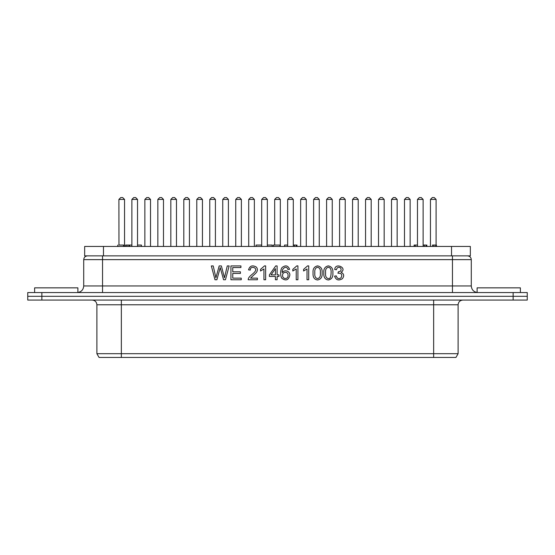 <?xml version="1.0" encoding="UTF-8"?>
<svg xmlns="http://www.w3.org/2000/svg" width="555" height="555" viewBox="0 0 555 555"><rect width="100%" height="100%" fill="white"/><g stroke="black" fill="none" stroke-linecap="round" stroke-linejoin="round"><path stroke-width="0.83" d="M434.218 197.545L432.338 197.545L430.451 199.425L436.098 199.425L434.218 197.545M430.451 246.455L430.451 199.425M408.251 197.545L406.371 197.545L404.491 199.425L410.138 199.425L408.251 197.545M404.491 246.455L404.491 199.425M382.291 197.545L380.411 197.545L378.531 199.425L384.171 199.425L382.291 197.545M378.531 246.455L378.531 199.425M356.331 197.545L354.451 197.545L352.564 199.425L358.211 199.425L356.331 197.545M352.564 246.455L352.564 199.425M330.364 197.545L328.484 197.545L326.604 199.425L332.251 199.425L330.364 197.545M326.604 246.455L326.604 199.425M304.404 197.545L302.524 197.545L300.644 199.425L306.284 199.425L304.404 197.545M300.644 246.455L300.644 199.425M278.444 197.545L276.556 197.545L274.676 199.425L280.324 199.425L278.444 197.545M274.676 245.046L274.676 199.425M252.476 197.545L250.596 197.545L248.716 199.425L254.356 199.425L252.476 197.545M248.716 246.455L248.716 199.425M226.516 197.545L224.636 197.545L222.749 199.425L228.396 199.425L226.516 197.545M222.749 246.455L222.749 199.425M200.549 197.545L198.669 197.545L196.789 199.425L202.436 199.425L200.549 197.545M196.789 246.455L196.789 199.425M174.589 197.545L172.709 197.545L170.829 199.425L176.469 199.425L174.589 197.545M170.829 246.455L170.829 199.425M148.629 197.545L146.749 197.545L144.862 199.425L150.509 199.425L148.629 197.545M144.862 246.455L144.862 199.425M122.662 197.545L120.782 197.545L118.902 199.425L124.549 199.425L122.662 197.545M118.964 245.046L118.902 199.425M421.238 197.545L419.351 197.545L417.471 199.425L423.118 199.425L421.238 197.545M417.471 246.455L417.471 199.425M395.271 197.545L393.391 197.545L391.511 199.425L397.151 199.425L395.271 197.545M391.511 246.455L391.511 199.425M369.311 197.545L367.431 197.545L365.551 199.425L371.191 199.425L369.311 197.545M365.551 246.455L365.551 199.425M343.351 197.545L341.464 197.545L339.584 199.425L345.231 199.425L343.351 197.545M339.584 246.455L339.584 199.425M317.384 197.545L315.504 197.545L313.624 199.425L319.264 199.425L317.384 197.545M313.624 246.455L313.624 199.425M291.424 197.545L289.543 197.545L287.656 199.425L293.304 199.425L291.424 197.545M287.656 246.455L287.656 199.425M265.457 197.545L263.576 197.545L261.696 199.425L267.344 199.425L265.457 197.545M261.696 246.455L261.696 199.425M239.496 197.545L237.616 197.545L235.736 199.425L241.376 199.425L239.496 197.545M235.736 246.455L235.736 199.425M213.536 197.545L211.649 197.545L209.769 199.425L215.416 199.425L213.536 197.545M209.769 246.455L209.769 199.425M187.569 197.545L185.689 197.545L183.809 199.425L189.449 199.425L187.569 197.545M183.809 246.455L183.809 199.425M161.609 197.545L159.729 197.545L157.849 199.425L163.489 199.425L161.609 197.545M157.849 246.455L157.849 199.425M135.649 197.545L133.762 197.545L131.882 199.425L137.529 199.425L135.649 197.545M131.882 246.455L131.882 199.425M527.25 296.315L527.25 292.547L27.75 292.547L27.75 296.315L527.25 296.315L27.75 296.315L27.75 300.075L527.25 300.075L527.25 296.315M216.887 279.762L214.993 279.762L211.344 265.921L213.224 265.921L215.902 277.826L219.176 265.921L221.376 265.921L224.456 277.826L227.266 265.921L229.153 265.921L225.448 279.762L223.568 279.762L220.224 267.586L216.887 279.762M241.245 279.762L230.942 279.762L230.942 265.921L240.925 265.921L240.925 267.545L232.76 267.545L232.76 271.797L240.398 271.797L240.398 273.428L232.76 273.428L232.76 278.138L241.245 278.138L241.245 279.762M250.582 278.138L257.402 278.138L257.402 279.762L248.203 279.762C248.147 276.397 253.371 274.031 254.835 271.735C258.415 267.593 250.062 265.228 250.291 270.077L248.529 269.883C249.771 265.838 252.331 264.874 256.209 266.99C257.402 268.169 257.673 269.626 257.034 271.36C256.778 272.234 255.522 273.608 253.281 275.474L250.582 278.138M265.637 265.88L265.637 279.762L263.937 279.762L263.937 268.953L260.531 271L260.531 269.355L264.534 265.88L265.637 265.88M277.111 279.762L275.419 279.762L275.419 276.452L269.404 276.452L269.404 274.885L275.71 265.921L277.111 265.921L277.111 274.885L278.999 274.885L278.999 276.452L277.111 276.452L277.111 279.762M275.419 268.655L271.069 274.885L275.419 274.885L275.419 268.655M282.342 272.637C284.548 269.015 290.307 271.298 289.821 275.273C288.593 280.088 285.985 281.142 282.002 278.437C280.088 276.57 280.289 269.265 282.141 267.468C285.61 264.895 288.094 265.519 289.599 269.328L287.899 269.459C286.505 264.791 281.232 268.807 282.342 272.637M282.599 275.273C282.287 279.422 288.371 279.685 288.066 275.377C288.413 271.256 282.363 271.457 282.599 275.273M297.917 265.88L297.917 279.762L296.224 279.762L296.224 268.953L292.811 271L292.811 269.355L296.821 265.88L297.917 265.88M308.712 265.88L308.712 279.762L307.012 279.762L307.012 268.953L303.606 271L303.606 269.355L307.616 265.88L308.712 265.88M314.824 272.942C314.477 276.224 315.4 278.104 317.585 278.589C319.77 278.09 320.686 276.21 320.353 272.942C320.714 269.695 319.791 267.808 317.571 267.281C315.406 267.767 314.491 269.654 314.824 272.942M313.069 272.942C312.68 268.939 314.185 266.587 317.585 265.88C320.97 266.601 322.476 268.953 322.101 272.942C322.469 276.959 320.963 279.311 317.585 279.991C314.241 279.505 312.736 277.16 313.069 272.942M325.584 272.942C325.244 276.224 326.167 278.104 328.352 278.589C330.052 278.985 330.967 277.105 331.106 272.942C331.356 269.466 330.426 267.579 328.324 267.281C326.16 267.781 325.251 269.668 325.584 272.942M323.829 272.942C323.454 268.925 324.959 266.573 328.352 265.88C331.737 266.615 333.243 268.967 332.868 272.942C333.229 276.952 331.724 279.304 328.352 279.991C325.008 279.512 323.503 277.16 323.829 272.942M341.068 272.29C344.031 273.747 344.454 275.897 342.345 278.742C338.522 280.955 335.942 280.088 334.589 276.119L336.274 275.897C337.197 278.714 338.786 279.338 341.054 277.771C342.588 274.572 341.554 273.053 337.933 273.226L338.404 271.756C340.985 271.478 341.714 270.195 340.583 267.899C338.46 266.74 337.072 267.357 336.406 269.751L334.721 269.459C335.282 262.071 347.763 268.065 341.068 272.29M433.649 353.695L96.889 353.695L96.889 304.778L433.649 304.778L433.649 357.455L455.939 357.455L458.111 353.695L433.649 353.695M96.889 353.695L99.061 357.455L433.649 357.455M520.382 292.547L520.382 287.851L477.113 287.851L477.113 292.506M77.887 292.547L77.887 287.851L34.618 287.851L34.618 292.547M103.473 255.862L470.342 255.862L470.342 246.455L84.658 246.455L84.658 255.862L103.473 255.862L103.473 246.455M261.696 245.046L256.07 245.046L256.07 246.455M417.471 245.046L414.12 245.046L414.12 246.455M415.168 246.455L415.168 245.046M141.414 246.455L141.414 245.046L137.529 245.046M117.847 246.455L117.847 245.046L117.591 246.455M123.668 246.455L123.668 245.046L118.909 245.046M123.536 246.455L123.536 245.046M129.593 246.455L129.593 245.046L125.659 245.046L125.659 246.455M127.012 246.455L127.012 245.046M128.92 246.455L128.92 245.046M296.974 246.455L296.974 245.046L293.304 245.046M294.393 246.455L294.393 245.046M296.301 246.455L296.301 245.046M436.445 246.455L436.445 245.046L432.505 245.046L432.505 246.455M433.864 246.455L433.864 245.046M435.772 246.455L435.772 245.046M426.837 246.455L426.837 245.046L423.118 245.046M424.256 246.455L424.256 245.046M426.164 246.455L426.164 245.046M279.956 246.455L279.956 245.046L273.365 245.046L273.365 246.455M131.882 245.046L129.593 245.046M272.221 246.455L272.221 245.046L267.344 245.046M287.656 245.046L284.548 245.046L284.548 246.455M513.139 292.547L513.139 300.075M41.861 300.075L41.861 292.547M471.278 259.629L471.278 285.964L452.464 285.964L452.464 259.629L471.278 259.629C471.077 257.36 469.821 256.112 467.518 255.862M452.464 292.547L452.464 285.964L102.536 285.964L102.536 259.629L452.464 259.629L452.464 255.862M102.536 292.547L102.536 285.964L83.722 285.964L83.722 259.629L102.536 259.629L102.536 255.862M121.351 300.075L121.351 357.455M433.649 300.075L433.649 304.778L458.111 304.778C458.388 301.92 459.956 300.352 462.815 300.075M451.527 255.862L451.527 246.455M436.098 245.046L436.098 199.425M410.138 246.455L410.138 199.425M384.171 246.455L384.171 199.425M358.211 246.455L358.211 199.425M332.251 246.455L332.251 199.425M306.284 246.455L306.284 199.425M280.324 246.455L280.324 199.425M254.356 246.455L254.356 199.425M228.396 246.455L228.396 199.425M202.436 246.455L202.436 199.425M176.469 246.455L176.469 199.425M150.509 246.455L150.509 199.425M124.549 246.455L124.549 199.425M423.118 246.455L423.118 199.425M397.151 246.455L397.151 199.425M371.191 246.455L371.191 199.425M345.231 246.455L345.231 199.425M319.264 246.455L319.264 199.425M293.304 246.455L293.304 199.425M267.344 246.455L267.344 199.425M241.376 246.455L241.376 199.425M215.416 246.455L215.416 199.425M189.449 246.455L189.449 199.425M163.489 246.455L163.489 199.425M137.529 246.455L137.529 199.425M83.722 285.964C83.333 289.967 81.134 292.159 77.138 292.547M471.278 285.964C471.667 289.967 473.866 292.159 477.862 292.547M83.722 259.629C83.923 257.36 85.179 256.112 87.482 255.862M96.889 304.778C96.612 301.92 95.044 300.352 92.185 300.075M458.111 304.778L458.111 353.695M141.358 245.046L141.358 246.455M272.158 245.046L272.158 246.455"/></g></svg>
